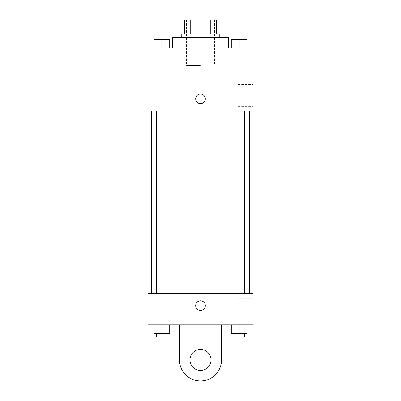 <?xml version="1.0" encoding="UTF-8"?>
<svg xmlns="http://www.w3.org/2000/svg" width="401" height="401" viewBox="0 0 401 401"><rect width="100%" height="100%" fill="white"/><g stroke="black" fill="none" stroke-linecap="round" stroke-linejoin="round"><path stroke-width="0.3" stroke-dasharray="2 1.5" d="M200.5 65.599L186.485 65.599L200.5 65.599M200.5 20.05L186.485 20.05L200.5 20.05M210.781 34.065L210.781 20.05L216.269 20.05L216.269 34.065L190.219 34.065L216.269 34.065M210.781 20.05L184.731 20.05M190.219 34.065L184.731 34.065L190.219 34.065L190.219 20.05M219.773 34.065L181.227 34.065M181.227 37.569L219.773 37.569L181.227 37.569M172.47 37.569L228.53 37.569M200.5 48.08L172.47 48.08L200.5 48.08M153.934 48.08L169.703 48.08L153.934 48.08L169.703 48.08L153.934 48.08L169.703 48.08L161.819 48.08L161.819 39.323L153.934 39.323L167.072 39.323L153.934 39.323L153.934 48.08L161.819 48.08L153.934 48.08L153.934 39.323L153.934 48.08L169.703 48.08L161.819 48.08L161.819 39.323L169.703 39.323L156.56 39.323L169.703 39.323L169.703 48.08L169.703 39.323M231.297 48.08L247.066 48.08L231.297 48.08L247.066 48.08L231.297 48.08L247.066 48.08L239.181 48.08L239.181 39.323L231.297 39.323L244.44 39.323L231.297 39.323L231.297 48.08L239.181 48.08L231.297 48.08L231.297 39.323L231.297 48.08L247.066 48.08L239.181 48.08L239.181 39.323L247.066 39.323L233.928 39.323L247.066 39.323L247.066 48.08L247.066 39.323M253.056 48.08L147.944 48.08L147.944 111.152L253.056 111.152L253.056 48.08M147.944 98.887L147.944 94.07L147.944 98.887M200.5 111.152L151.448 111.152L200.5 111.152M239.181 111.152L244.44 111.152L239.181 111.152M161.819 111.152L156.56 111.152L161.819 111.152M253.056 95.383L253.056 106.295L253.056 95.383M200.5 94.07A4.817 4.817 0 0 0 196.33 101.298A4.817 4.817 0 0 0 204.67 101.298A4.817 4.817 0 0 0 200.5 94.07A4.817 4.817 0 0 0 196.33 101.298A4.817 4.817 0 0 0 204.67 101.298A4.817 4.817 0 0 0 200.5 94.07M200.5 103.704A4.817 4.817 0 0 1 196.33 96.481A4.817 4.817 0 0 1 204.67 96.481A4.817 4.817 0 0 1 200.5 103.704M238.089 95.383L238.089 106.295L238.089 95.383M200.5 293.352L151.448 293.352L200.5 293.352M239.181 293.352L244.44 293.352L239.181 293.352M161.819 293.352L156.56 293.352L161.819 293.352M253.056 293.352L147.944 293.352L147.944 324.89L253.056 324.89L253.056 293.352L147.944 293.352M233.928 39.323L244.44 39.323M239.181 48.08L239.181 39.323M156.56 39.323L167.072 39.323M161.819 48.08L161.819 39.323M247.066 333.647L247.066 324.89L247.066 333.647L231.297 333.647L231.297 324.89L247.066 324.89L231.297 324.89L247.066 324.89L231.297 324.89L247.066 324.89L231.297 324.89L231.297 333.647L244.44 333.647L239.181 333.647L239.181 324.89L239.181 333.647L231.297 333.647L231.297 324.89M233.928 333.647L233.928 337.151L244.44 337.151L233.928 337.151L244.44 337.151L244.44 333.647L233.928 333.647L244.44 333.647M239.181 333.647L239.181 324.89M169.703 333.647L169.703 324.89L169.703 333.647L153.934 333.647L153.934 324.89L169.703 324.89L153.934 324.89L169.703 324.89L153.934 324.89L169.703 324.89L153.934 324.89L153.934 333.647L167.072 333.647L161.819 333.647L161.819 324.89L161.819 333.647L153.934 333.647L153.934 324.89M156.56 333.647L156.56 337.151L167.072 337.151L156.56 337.151L167.072 337.151L167.072 333.647L156.56 333.647L167.072 333.647M161.819 333.647L161.819 324.89M195.683 305.617A4.817 4.817 0 0 0 202.911 309.788A4.817 4.817 0 0 0 202.911 301.442A4.817 4.817 0 0 0 195.683 305.617M253.056 309.121L253.056 298.209L253.056 309.121M238.089 309.121L238.089 298.209L238.089 309.121M205.317 305.617A4.817 4.817 0 0 0 198.089 301.442A4.817 4.817 0 0 0 198.089 309.788A4.817 4.817 0 0 0 205.317 305.617A4.817 4.817 0 0 1 198.089 309.788A4.817 4.817 0 0 1 198.089 301.442A4.817 4.817 0 0 1 205.317 305.617M147.944 310.434L147.944 300.8L147.944 310.434M179.478 324.89L179.478 359.928L179.478 324.89L221.522 324.89L221.522 359.928A21.022 21.022 0 0 1 200.5 380.95A21.022 21.022 0 0 1 179.478 359.928A21.022 21.022 0 0 0 200.5 380.95A21.022 21.022 0 0 0 221.522 359.928A21.022 21.022 0 0 1 200.5 380.95A21.022 21.022 0 0 1 179.478 359.928L179.478 324.89L221.522 324.89M200.5 370.439A10.511 10.511 0 0 1 191.397 354.669A10.511 10.511 0 0 1 209.603 354.669A10.511 10.511 0 0 1 200.5 370.439A10.511 10.511 0 0 1 191.397 354.669A10.511 10.511 0 0 1 209.603 354.669A10.511 10.511 0 0 1 200.5 370.439A10.511 10.511 0 0 1 191.397 354.669A10.511 10.511 0 0 1 209.603 354.669A10.511 10.511 0 0 1 200.5 370.439M200.5 349.416A10.511 10.511 0 0 1 209.603 365.181A10.511 10.511 0 0 1 191.397 365.181A10.511 10.511 0 0 1 200.5 349.416A10.511 10.511 0 0 0 191.397 365.181A10.511 10.511 0 0 0 209.603 365.181A10.511 10.511 0 0 0 200.5 349.416M186.485 20.05L186.485 65.599M214.515 20.05L214.515 65.599M238.089 106.295L253.056 106.295M238.089 84.476L253.056 84.476M167.072 293.352L167.072 111.152M156.56 293.352L156.56 111.152M244.44 293.352L244.44 111.152M233.928 293.352L233.928 111.152M253.056 298.209L238.089 298.209M253.056 320.028L238.089 320.028"/><path stroke-width="0.6" d="M190.219 34.065L190.219 20.05L184.731 20.05L184.731 34.065L184.731 20.05M190.219 20.05L216.269 20.05L216.269 34.065M210.781 34.065L210.781 20.05M181.227 37.569L181.227 34.065L219.773 34.065L219.773 37.569M228.53 48.08L228.53 37.569L172.47 37.569L172.47 48.08M147.944 48.08L253.056 48.08L253.056 111.152L147.944 111.152L147.944 48.08M200.5 103.704A4.817 4.817 0 0 1 196.33 96.481A4.817 4.817 0 0 1 204.67 96.481A4.817 4.817 0 0 1 200.5 103.704M147.944 293.352L253.056 293.352L253.056 324.89L147.944 324.89L147.944 293.352L253.056 293.352M231.297 48.08L231.297 39.323L247.066 39.323L247.066 48.08L247.066 39.323M239.181 48.08L239.181 39.323M244.44 39.323L233.928 39.323M153.934 48.08L153.934 39.323L169.703 39.323L169.703 48.08L169.703 39.323M161.819 48.08L161.819 39.323M167.072 39.323L156.56 39.323M231.297 324.89L231.297 333.647L247.066 333.647L247.066 324.89L247.066 333.647M239.181 333.647L239.181 324.89M244.44 333.647L244.44 337.151L233.928 337.151L233.928 333.647M153.934 324.89L153.934 333.647L169.703 333.647L169.703 324.89L169.703 333.647M161.819 333.647L161.819 324.89M167.072 333.647L167.072 337.151L156.56 337.151L156.56 333.647M195.683 305.617A4.817 4.817 0 0 1 202.911 301.442A4.817 4.817 0 0 1 202.911 309.788A4.817 4.817 0 0 1 195.683 305.617M221.522 324.89L221.522 359.928A21.022 21.022 0 0 1 200.5 380.95A21.022 21.022 0 0 1 179.478 359.928L179.478 324.89M200.5 370.439A10.511 10.511 0 0 1 191.397 354.669A10.511 10.511 0 0 1 209.603 354.669A10.511 10.511 0 0 1 200.5 370.439M249.552 293.352L249.552 111.152M151.448 293.352L151.448 111.152M233.928 111.152L233.928 293.352M244.44 111.152L244.44 293.352M167.072 293.352L167.072 111.152M156.56 293.352L156.56 111.152"/></g></svg>
